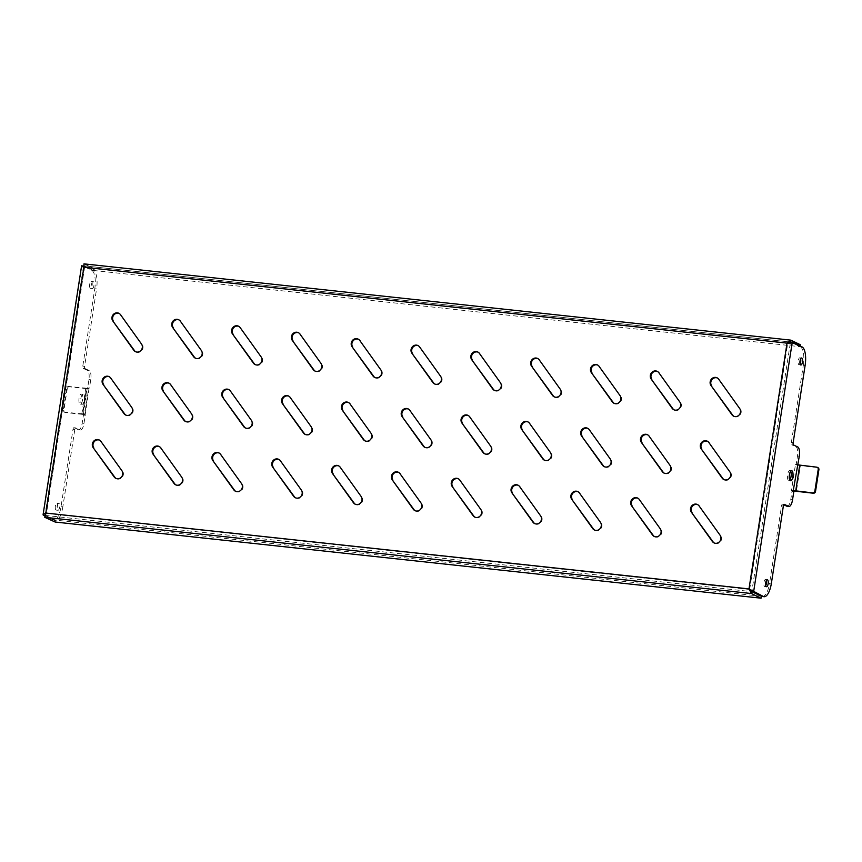 <?xml version="1.0" encoding="UTF-8"?>
<svg xmlns="http://www.w3.org/2000/svg" width="862" height="862" viewBox="0 0 862 862"><rect width="100%" height="100%" fill="white"/><g stroke="black" fill="none" stroke-linecap="round" stroke-linejoin="round"><path stroke-width="0.65" stroke-dasharray="4.31 3.23" d="M760.693 598.142L761.361 596.256M760.984 596.235L55.427 520.12L45.061 515.401L45.578 514.711L44.878 516.586L46.483 513.375L45.815 513.052M817.898 467.635A2.015 1.864 -64.5 0 0 817.338 467.473L800.367 465.642L796.38 491.383M67.29 388.493L63.896 410.431A1.939 1.789 -64.5 0 0 65.393 412.521L82.44 414.363L86.426 388.633L69.38 386.79A1.939 1.789 -64.5 0 0 67.29 388.493L66.622 388.18A1.939 1.789 115.5 0 1 68.712 386.467L87.008 388.288L82.827 414.417L83.442 415.075L82.192 423.145A8.07 2.92 -83.8 0 1 78.55 429.847A8.07 2.92 -83.8 0 1 78.194 429.739L73.97 427.724A1.939 0.7 96.2 0 0 73.884 427.703A1.939 0.7 96.2 0 0 73.011 429.308L61.04 506.684A16.141 5.851 -83.8 0 1 53.756 520.077A16.141 5.851 -83.8 0 1 53.035 519.872L44.867 515.972M82.903 413.922L64.725 412.208A1.939 1.789 115.5 0 1 63.228 410.118L66.622 388.18M798.104 465.071L800.367 465.642M794.117 490.801L791.995 491.502L793.794 491.696M794.085 491.049L791.456 490.359L795.443 464.618L797.178 465.135L796.24 464.112L797.49 456.03A8.07 2.92 96.2 0 0 795.938 446.785L791.747 444.792L793.546 444.986M762.31 596.515A16.141 5.851 96.2 0 0 769.594 583.111L771.382 583.305M784.161 504.356L782.556 504.184A2.015 0.733 96.2 0 0 782.459 504.151A2.015 0.733 96.2 0 0 781.554 505.832L769.594 583.111M782.556 504.184L783.752 504.755M787.103 506.285A8.07 2.92 96.2 0 0 790.745 499.583L791.995 491.502L791.456 490.359M798.029 464.306L795.443 464.618M805.119 365.38L803.33 365.186L791.359 442.475A2.015 0.733 96.2 0 0 791.747 444.792M803.33 365.186A16.141 5.851 96.2 0 0 800.227 346.696L790.465 342.042L799.634 346.643L94.066 270.528L83.7 265.798L93.473 270.463A16.141 5.851 -83.8 0 1 96.566 288.942L94.777 288.748L82.795 366.124A1.939 0.7 96.2 0 0 83.172 368.343L87.385 370.348A8.07 2.92 -83.8 0 1 88.937 379.592L87.687 387.674L86.89 388.191M790.713 471.266A5.043 1.832 96.2 0 0 789.883 470.512A5.043 1.832 96.2 0 0 787.523 475.328A5.043 1.832 96.2 0 0 788.805 480.543A5.043 1.832 96.2 0 0 789.775 479.983M766.296 580.654A3.523 1.271 96.2 0 0 765.51 579.533A3.523 1.271 96.2 0 0 763.926 582.453A3.523 1.271 96.2 0 0 764.756 586.526A3.523 1.271 96.2 0 0 765.768 585.6M800.626 358.926A3.523 1.271 96.2 0 0 799.839 357.805A3.523 1.271 96.2 0 0 798.244 360.725A3.523 1.271 96.2 0 0 799.085 364.798A3.523 1.271 96.2 0 0 800.087 363.872M83.442 415.075L82.903 414.083L83.442 415.075L85.241 415.258L83.991 423.339A8.07 2.92 -83.8 0 1 80.349 430.041A8.07 2.92 -83.8 0 1 79.983 429.933L73.97 427.724M86.89 388.342L87.687 387.674L86.89 388.342L88.689 388.697L89.476 387.868L87.687 387.674M82.903 414.083L84.702 414.439L82.44 414.363M86.426 388.633L88.689 388.697L89.476 387.868L88.764 387.889L84.702 414.116L85.241 415.258M61.04 506.684L62.829 506.878L74.811 429.502A1.939 0.7 -83.8 0 1 75.684 427.897A1.939 0.7 -83.8 0 1 75.77 427.918M62.829 506.878A16.141 5.851 -83.8 0 1 55.556 520.271A16.141 5.851 -83.8 0 1 54.834 520.055L45.029 515.26M43.272 515.207L81.912 265.604L91.674 270.269A16.141 5.851 -83.8 0 1 94.777 288.748M83.172 368.343L84.961 368.527A1.939 0.7 -83.8 0 1 84.595 366.318L96.566 288.942M84.961 368.527L89.185 370.541A8.07 2.92 -83.8 0 1 90.736 379.786L89.476 387.868M80.856 398.459A5.043 1.832 -83.8 0 1 83.129 394.268A5.043 1.832 -83.8 0 1 84.401 399.483A5.043 1.832 -83.8 0 1 82.041 404.3A5.043 1.832 -83.8 0 1 80.856 398.459M79.056 398.266A5.043 1.832 96.2 0 0 80.252 404.106A5.043 1.832 96.2 0 0 82.612 399.289A5.043 1.832 96.2 0 0 81.33 394.074A5.043 1.832 96.2 0 0 79.056 398.266M57.161 506.209A3.523 1.271 -83.8 0 1 58.756 503.289A3.523 1.271 -83.8 0 1 59.64 506.921A3.523 1.271 -83.8 0 1 58.002 510.282A3.523 1.271 -83.8 0 1 57.161 506.209M55.373 506.016A3.523 1.271 96.2 0 0 56.202 510.088A3.523 1.271 96.2 0 0 57.851 506.727A3.523 1.271 96.2 0 0 56.957 503.096A3.523 1.271 96.2 0 0 55.373 506.016M91.491 284.482A3.523 1.271 -83.8 0 1 93.074 281.562A3.523 1.271 -83.8 0 1 93.969 285.193A3.523 1.271 -83.8 0 1 92.32 288.554A3.523 1.271 -83.8 0 1 91.491 284.482M89.702 284.288A3.523 1.271 96.2 0 0 90.532 288.361A3.523 1.271 96.2 0 0 92.169 284.999A3.523 1.271 96.2 0 0 91.286 281.368A3.523 1.271 96.2 0 0 89.702 284.288M800.292 344.746L94.367 268.621L84.002 263.891L83.743 265.518M699.06 505.897L720.061 535.205M714.382 543.049A5.043 4.666 -64.5 0 0 720.729 535.528M699.728 506.22A5.043 4.666 -64.5 0 0 697.714 504.669M639.248 499.443L660.238 528.751M654.56 536.595A5.043 4.666 -64.5 0 0 660.906 529.074M639.906 499.766A5.043 4.666 -64.5 0 0 637.902 498.214M579.426 492.999L600.426 522.297M594.748 530.141A5.043 4.666 -64.5 0 0 601.094 522.62M580.094 493.312A5.043 4.666 -64.5 0 0 578.079 491.76M519.603 486.545L540.603 515.853M534.925 523.687A5.043 4.666 -64.5 0 0 541.271 516.166M520.271 486.858A5.043 4.666 -64.5 0 0 518.256 485.306M459.791 480.091L480.78 509.399M475.102 517.232A5.043 4.666 -64.5 0 0 481.449 509.711M460.459 480.403A5.043 4.666 -64.5 0 0 458.444 478.852M399.968 473.637L420.968 502.945M415.29 510.778A5.043 4.666 -64.5 0 0 421.637 503.257M400.636 473.949A5.043 4.666 -64.5 0 0 398.621 472.398M340.156 467.182L361.146 496.49M355.467 504.324A5.043 4.666 -64.5 0 0 361.814 496.803M340.813 467.506A5.043 4.666 -64.5 0 0 338.809 465.943M280.333 460.728L301.334 490.036M295.655 497.88A5.043 4.666 -64.5 0 0 301.991 490.359M281.001 461.051A5.043 4.666 -64.5 0 0 278.986 459.5M220.51 454.274L241.511 483.582M235.832 491.426A5.043 4.666 -64.5 0 0 242.179 483.905M221.178 454.597A5.043 4.666 -64.5 0 0 219.163 453.046M160.698 447.82L181.688 477.128M176.01 484.972A5.043 4.666 -64.5 0 0 182.356 477.451M161.366 448.143A5.043 4.666 -64.5 0 0 159.351 446.591M100.876 441.366L121.876 470.674M116.198 478.518A5.043 4.666 -64.5 0 0 122.544 470.997M101.544 441.689A5.043 4.666 -64.5 0 0 99.529 440.137M708.866 442.551L729.866 471.859M724.188 479.692A5.043 4.666 -64.5 0 0 730.534 472.171M709.534 442.863A5.043 4.666 -64.5 0 0 707.519 441.312M649.054 436.097L670.043 465.405M664.365 473.238A5.043 4.666 -64.5 0 0 670.711 465.717M649.722 436.42A5.043 4.666 -64.5 0 0 647.707 434.857M589.231 429.642L610.231 458.95M604.553 466.795A5.043 4.666 -64.5 0 0 610.899 459.274M589.899 429.966A5.043 4.666 -64.5 0 0 587.884 428.414M529.419 423.188L550.409 452.496M544.73 460.34A5.043 4.666 -64.5 0 0 551.077 452.819M530.076 423.511A5.043 4.666 -64.5 0 0 528.072 421.96M469.596 416.734L490.597 446.042M484.918 453.886A5.043 4.666 -64.5 0 0 491.254 446.365M470.264 417.057A5.043 4.666 -64.5 0 0 468.249 415.506M409.773 410.29L430.774 439.588M425.095 447.432A5.043 4.666 -64.5 0 0 431.442 439.911M410.441 410.603A5.043 4.666 -64.5 0 0 408.426 409.051M349.961 403.836L370.951 433.144M365.272 440.978A5.043 4.666 -64.5 0 0 371.619 433.457M350.629 404.149A5.043 4.666 -64.5 0 0 348.614 402.597M290.138 397.382L311.139 426.69M305.46 434.523A5.043 4.666 -64.5 0 0 311.807 427.002M290.806 397.694A5.043 4.666 -64.5 0 0 288.792 396.143M230.326 390.928L251.316 420.236M245.638 428.069A5.043 4.666 -64.5 0 0 251.984 420.548M230.984 391.24A5.043 4.666 -64.5 0 0 228.98 389.689M170.504 384.474L191.504 413.782M185.826 421.615A5.043 4.666 -64.5 0 0 192.161 414.094M171.172 384.786A5.043 4.666 -64.5 0 0 169.157 383.234M110.681 378.019L131.681 407.327M126.003 415.161A5.043 4.666 -64.5 0 0 132.349 407.64M111.349 378.343A5.043 4.666 -64.5 0 0 109.334 376.78M718.682 379.205L739.671 408.502M733.993 416.346A5.043 4.666 -64.5 0 0 740.339 408.825M719.339 379.517A5.043 4.666 -64.5 0 0 717.335 377.965M658.859 372.75L679.859 402.058M674.181 409.892A5.043 4.666 -64.5 0 0 680.517 402.371M659.527 373.063A5.043 4.666 -64.5 0 0 657.512 371.511M599.036 366.296L620.037 395.604M614.358 403.438A5.043 4.666 -64.5 0 0 620.705 395.917M599.704 366.609A5.043 4.666 -64.5 0 0 597.689 365.057M539.224 359.842L560.214 389.15M554.535 396.983A5.043 4.666 -64.5 0 0 560.882 389.462M539.892 360.154A5.043 4.666 -64.5 0 0 537.877 358.603M479.401 353.388L500.402 382.696M494.723 390.529A5.043 4.666 -64.5 0 0 501.07 383.008M480.069 353.711A5.043 4.666 -64.5 0 0 478.054 352.149M419.589 346.933L440.579 376.241M434.901 384.086A5.043 4.666 -64.5 0 0 441.247 376.565M420.247 347.257A5.043 4.666 -64.5 0 0 418.242 345.705M359.766 340.479L380.767 369.787M375.089 377.631A5.043 4.666 -64.5 0 0 381.424 370.11M360.435 340.802A5.043 4.666 -64.5 0 0 358.42 339.251M299.944 334.025L320.944 363.333M315.266 371.177A5.043 4.666 -64.5 0 0 321.612 363.656M300.612 334.348A5.043 4.666 -64.5 0 0 298.597 332.797M240.132 327.571L261.121 356.879M255.443 364.723A5.043 4.666 -64.5 0 0 261.789 357.202M240.8 327.894A5.043 4.666 -64.5 0 0 238.785 326.342M180.309 321.127L201.309 350.425M195.631 358.269A5.043 4.666 -64.5 0 0 201.977 350.748M180.977 321.44A5.043 4.666 -64.5 0 0 178.962 319.888M120.497 314.673L141.487 343.981M135.808 351.815A5.043 4.666 -64.5 0 0 142.155 344.294M121.154 314.986A5.043 4.666 -64.5 0 0 119.139 313.434M44.77 517.297L44.878 516.586M749.681 589.285L787.706 343.432L787.038 343.108M749.962 589.489L46.483 513.375L45.363 514.151M789.258 342.731L787.706 343.432L83.84 267.242M44.996 515.39L751.815 591.644L790.465 342.042M83.829 266.875L84.541 267.576L46.483 513.375M788.191 342.893L787.706 343.432M83.754 265.787L790.228 341.998M83.7 265.798L84.541 267.576L83.7 265.798M817.338 467.473L816.67 467.161M63.896 410.431L63.228 410.118M64.725 412.208L65.393 412.521M81.782 414.051L85.758 388.309M69.38 386.79L68.712 386.467M781.554 505.832L783.353 506.016M792.544 499.777L790.745 499.583M799.279 456.224L797.49 456.03M797.738 446.979L795.938 446.785M791.359 442.475L793.159 442.669M802.026 346.89L800.227 346.696M82.192 423.145L83.991 423.339M78.194 429.739L79.983 429.933M74.811 429.502L73.011 429.308M53.035 519.872L54.834 520.055M91.674 270.269L93.473 270.463M84.595 366.318L82.795 366.124M87.385 370.348L89.185 370.541M90.736 379.786L88.937 379.592M94.066 270.528L94.367 268.621M799.925 344.735L799.634 346.643M790.756 340.134L84.002 263.891M55.136 522.027L55.427 520.12M54.317 521.855L54.608 519.958M83.592 266.53L45.233 514.334M45.158 514.808L45.061 515.401M800.001 346.599L800.098 345.974M93.247 270.356L93.549 268.448M789.991 341.988L83.754 265.798M64.187 412.058L64.855 412.37M784.258 504.345L782.459 504.151M788.805 480.543L790.594 480.737M789.883 470.512L791.682 470.706M767.309 579.727L765.51 579.533M766.555 586.72L764.756 586.526M801.628 357.999L799.839 357.805M800.873 364.992L799.085 364.798M87.277 387.954L83.312 414.805M80.349 430.041L78.55 429.847M73.884 427.703L75.684 427.897M55.556 520.271L53.756 520.077M83.129 394.268L81.33 394.074M82.041 404.3L80.252 404.106M58.756 503.289L56.957 503.096M58.002 510.282L56.202 510.088M93.074 281.562L91.286 281.368M92.32 288.554L90.532 288.361M89.012 388.417L85.155 414.924M714.706 543.222L714.038 542.898M698.058 504.809L697.39 504.496M654.883 536.767L654.226 536.444M638.236 498.355L637.568 498.042M595.071 530.313L594.403 530.001M578.424 491.9L577.755 491.588M535.248 523.859L534.58 523.546M518.601 485.457L517.933 485.134M475.436 517.405L474.768 517.092M458.778 479.003L458.11 478.679M415.613 510.95L414.945 510.638M398.966 472.548L398.298 472.225M355.79 504.507L355.133 504.184M339.143 466.094L338.475 465.771M295.978 498.053L295.31 497.73M279.32 459.64L278.663 459.317M236.156 491.599L235.488 491.275M219.508 453.186L218.84 452.873M176.344 485.144L175.676 484.821M159.685 446.731L159.017 446.419M116.521 478.69L115.853 478.367M99.873 440.277L99.205 439.965M724.511 479.865L723.843 479.552M707.864 441.463L707.196 441.139M664.699 473.421L664.031 473.098M648.041 435.008L647.384 434.685M604.876 466.967L604.208 466.644M588.229 428.554L587.561 428.242M545.053 460.513L544.396 460.189M528.406 422.1L527.738 421.787M485.241 454.058L484.573 453.735M468.583 415.646L467.926 415.333M425.419 447.604L424.75 447.292M408.771 409.191L408.103 408.879M365.607 441.15L364.938 440.838M348.948 402.737L348.28 402.425M305.784 434.696L305.116 434.383M289.136 396.294L288.468 395.97M245.961 428.242L245.304 427.929M229.314 389.839L228.645 389.516M186.149 421.787L185.481 421.475M169.491 383.385L168.833 383.062M126.326 415.344L125.658 415.021M109.679 376.931L109.011 376.608M734.316 416.518L733.659 416.206M717.669 378.106L717.001 377.793M674.504 410.064L673.836 409.752M657.846 371.662L657.189 371.339M614.681 403.61L614.013 403.297M598.034 365.208L597.366 364.885M554.869 397.156L554.201 396.843M538.211 358.754L537.543 358.43M495.047 390.702L494.379 390.389M478.399 352.299L477.731 351.976M435.224 384.258L434.567 383.935M418.576 345.845L417.908 345.522M375.412 377.804L374.744 377.481M358.754 339.391L358.096 339.078M315.589 371.35L314.921 371.026M298.942 332.937L298.274 332.624M255.777 364.895L255.109 364.572M239.119 326.482L238.451 326.17M195.954 358.441L195.286 358.129M179.307 320.028L178.639 319.716M136.131 351.987L135.474 351.674M119.484 313.585L118.816 313.262M788.87 342.904L790.001 342.634M800.044 346.632L800.141 345.996M84.174 266.584L83.883 264.612M83.517 266.142L45.018 514.84"/><path stroke-width="1.29" d="M44.867 515.972L43.272 515.207C42.766 514.205 43.617 513.493 45.815 513.052L44.77 517.297L55.136 522.027L760.693 598.142L751.524 593.541L748.992 588.908L763.387 596.493A16.141 5.851 96.2 0 0 764.098 596.709A16.141 5.851 96.2 0 0 771.382 583.305L783.353 506.016A2.015 0.733 -83.8 0 1 784.258 504.345A2.015 0.733 -83.8 0 1 784.345 504.367L788.536 506.371A8.07 2.92 96.2 0 0 788.902 506.479A8.07 2.92 96.2 0 0 792.544 499.777L793.794 491.696L793.255 490.553L799.279 456.224A8.07 2.92 96.2 0 0 797.738 446.979L793.546 444.986A2.015 0.733 -83.8 0 1 793.159 442.669L805.119 365.38A16.141 5.851 96.2 0 0 802.026 346.89L792.253 342.236L787.038 343.108L790.756 340.134L800.302 344.692L800.141 345.996M761.361 596.256L751.815 591.644L748.992 588.908L787.038 343.108L83.84 267.242M797.242 464.812L816.67 467.161A2.015 1.864 115.5 0 1 818.232 469.337L814.859 491.114A2.015 1.864 115.5 0 1 812.683 492.892L793.255 490.553M794.085 491.049L813.351 493.215A2.015 1.864 -64.5 0 0 815.527 491.437L818.9 469.661A2.015 1.864 -64.5 0 0 817.898 467.635L817.23 467.323M798.104 465.071L798.029 464.306M794.117 490.801L793.794 491.696M763.387 596.493L761.588 596.299A16.141 5.851 96.2 0 0 762.31 596.515L764.098 596.709M783.752 504.755L786.747 506.177A8.07 2.92 96.2 0 0 787.103 506.285L788.902 506.479M789.775 479.983A5.043 1.832 96.2 0 0 791.079 476.363A5.043 1.832 96.2 0 0 790.713 471.266M792.868 476.557A5.043 1.832 -83.8 0 1 790.594 480.737A5.043 1.832 -83.8 0 1 789.323 475.522A5.043 1.832 -83.8 0 1 791.682 470.706A5.043 1.832 -83.8 0 1 792.868 476.557M765.768 585.6A3.523 1.271 96.2 0 0 766.296 580.654M765.715 582.647A3.523 1.271 -83.8 0 1 767.309 579.727A3.523 1.271 -83.8 0 1 768.193 583.358A3.523 1.271 -83.8 0 1 766.555 586.72A3.523 1.271 -83.8 0 1 765.715 582.647M800.087 363.872A3.523 1.271 96.2 0 0 800.626 358.926M800.044 360.919A3.523 1.271 -83.8 0 1 801.628 357.999A3.523 1.271 -83.8 0 1 802.522 361.631A3.523 1.271 -83.8 0 1 800.873 364.992A3.523 1.271 -83.8 0 1 800.044 360.919M44.996 515.39L43.1 514.549L81.599 265.852L83.517 266.142M44.77 517.297L751.524 593.541L751.815 591.644L753.614 591.838L792.253 342.236L790.465 342.042L790.756 340.134L83.97 263.858L83.873 267.252C81.868 266.423 81.211 265.873 81.912 265.604M699.06 505.897L720.061 535.205A5.043 4.666 115.5 0 1 714.038 542.898A5.043 4.666 115.5 0 1 712.368 541.498L691.367 512.19A5.043 4.666 115.5 0 1 697.39 504.496A5.043 4.666 115.5 0 1 699.06 505.897M712.368 541.498L713.036 541.81A5.043 4.666 -64.5 0 0 714.382 543.049M713.036 541.81L691.367 512.19M697.714 504.669A5.043 4.666 -64.5 0 0 692.035 512.502M639.248 499.443L660.238 528.751A5.043 4.666 115.5 0 1 654.226 536.444A5.043 4.666 115.5 0 1 652.545 535.043L631.555 505.735A5.043 4.666 115.5 0 1 637.568 498.042A5.043 4.666 115.5 0 1 639.248 499.443M652.545 535.043L653.213 535.356A5.043 4.666 -64.5 0 0 654.56 536.595M653.213 535.356L631.555 505.735M637.902 498.214A5.043 4.666 -64.5 0 0 632.223 506.048M579.426 492.999L600.426 522.297A5.043 4.666 115.5 0 1 594.403 530.001A5.043 4.666 115.5 0 1 592.733 528.589L571.732 499.281A5.043 4.666 115.5 0 1 577.755 491.588A5.043 4.666 115.5 0 1 579.426 492.999M592.733 528.589L593.401 528.902A5.043 4.666 -64.5 0 0 594.748 530.141M593.401 528.902L571.732 499.281M578.079 491.76A5.043 4.666 -64.5 0 0 572.4 499.604M519.603 486.545L540.603 515.853A5.043 4.666 115.5 0 1 534.58 523.546A5.043 4.666 115.5 0 1 532.91 522.135L511.909 492.827A5.043 4.666 115.5 0 1 517.933 485.134A5.043 4.666 115.5 0 1 519.603 486.545M532.91 522.135L533.578 522.458A5.043 4.666 -64.5 0 0 534.925 523.687M533.578 522.458L511.909 492.827M518.256 485.306A5.043 4.666 -64.5 0 0 512.578 493.15M459.791 480.091L480.78 509.399A5.043 4.666 115.5 0 1 474.768 517.092A5.043 4.666 115.5 0 1 473.098 515.681L452.097 486.373A5.043 4.666 115.5 0 1 458.11 478.679A5.043 4.666 115.5 0 1 459.791 480.091M473.098 515.681L473.755 516.004A5.043 4.666 -64.5 0 0 475.102 517.232M473.755 516.004L452.097 486.373M458.444 478.852A5.043 4.666 -64.5 0 0 452.765 486.696M399.968 473.637L420.968 502.945A5.043 4.666 115.5 0 1 414.945 510.638A5.043 4.666 115.5 0 1 413.275 509.226L392.275 479.918A5.043 4.666 115.5 0 1 398.298 472.225A5.043 4.666 115.5 0 1 399.968 473.637M413.275 509.226L413.943 509.55A5.043 4.666 -64.5 0 0 415.29 510.778M413.943 509.55L392.275 479.918M398.621 472.398A5.043 4.666 -64.5 0 0 392.943 480.242M340.156 467.182L361.146 496.49A5.043 4.666 115.5 0 1 355.133 504.184A5.043 4.666 115.5 0 1 353.452 502.772L332.463 473.464A5.043 4.666 115.5 0 1 338.475 465.771A5.043 4.666 115.5 0 1 340.156 467.182M353.452 502.772L354.12 503.096A5.043 4.666 -64.5 0 0 355.467 504.324M354.12 503.096L332.463 473.464M338.809 465.943A5.043 4.666 -64.5 0 0 333.12 473.788M280.333 460.728L301.334 490.036A5.043 4.666 115.5 0 1 295.31 497.73A5.043 4.666 115.5 0 1 293.64 496.318L272.64 467.021A5.043 4.666 115.5 0 1 278.663 459.317A5.043 4.666 115.5 0 1 280.333 460.728M293.64 496.318L294.308 496.641A5.043 4.666 -64.5 0 0 295.655 497.88M294.308 496.641L272.64 467.021M278.986 459.5A5.043 4.666 -64.5 0 0 273.308 467.333M220.51 454.274L241.511 483.582A5.043 4.666 115.5 0 1 235.488 491.275A5.043 4.666 115.5 0 1 233.817 489.875L212.817 460.567A5.043 4.666 115.5 0 1 218.84 452.873A5.043 4.666 115.5 0 1 220.51 454.274M233.817 489.875L234.486 490.187A5.043 4.666 -64.5 0 0 235.832 491.426M234.486 490.187L212.817 460.567M219.163 453.046A5.043 4.666 -64.5 0 0 213.485 460.879M160.698 447.82L181.688 477.128A5.043 4.666 115.5 0 1 175.676 484.821A5.043 4.666 115.5 0 1 174.005 483.42L153.005 454.112A5.043 4.666 115.5 0 1 159.017 446.419A5.043 4.666 115.5 0 1 160.698 447.82M174.005 483.42L174.663 483.733A5.043 4.666 -64.5 0 0 176.01 484.972M174.663 483.733L153.005 454.112M159.351 446.591A5.043 4.666 -64.5 0 0 153.673 454.425M100.876 441.366L121.876 470.674A5.043 4.666 115.5 0 1 115.853 478.367A5.043 4.666 115.5 0 1 114.183 476.966L93.182 447.658A5.043 4.666 115.5 0 1 99.205 439.965A5.043 4.666 115.5 0 1 100.876 441.366M114.183 476.966L114.851 477.279A5.043 4.666 -64.5 0 0 116.198 478.518M114.851 477.279L93.182 447.658M99.529 440.137A5.043 4.666 -64.5 0 0 93.85 447.971M708.866 442.551L729.866 471.859A5.043 4.666 115.5 0 1 723.843 479.552A5.043 4.666 115.5 0 1 722.173 478.141L701.172 448.833A5.043 4.666 115.5 0 1 707.196 441.139A5.043 4.666 115.5 0 1 708.866 442.551M722.173 478.141L722.841 478.464A5.043 4.666 -64.5 0 0 724.188 479.692M722.841 478.464L701.172 448.833M707.519 441.312A5.043 4.666 -64.5 0 0 701.84 449.156M649.054 436.097L670.043 465.405A5.043 4.666 115.5 0 1 664.031 473.098A5.043 4.666 115.5 0 1 662.361 471.686L641.36 442.389A5.043 4.666 115.5 0 1 647.384 434.685A5.043 4.666 115.5 0 1 649.054 436.097M662.361 471.686L663.018 472.01A5.043 4.666 -64.5 0 0 664.365 473.238M663.018 472.01L641.36 442.389M647.707 434.857A5.043 4.666 -64.5 0 0 642.028 442.702M589.231 429.642L610.231 458.95A5.043 4.666 115.5 0 1 604.208 466.644A5.043 4.666 115.5 0 1 602.538 465.232L581.538 435.935A5.043 4.666 115.5 0 1 587.561 428.242A5.043 4.666 115.5 0 1 589.231 429.642M602.538 465.232L603.206 465.555A5.043 4.666 -64.5 0 0 604.553 466.795M603.206 465.555L581.538 435.935M587.884 428.414A5.043 4.666 -64.5 0 0 582.206 436.247M529.419 423.188L550.409 452.496A5.043 4.666 115.5 0 1 544.396 460.189A5.043 4.666 115.5 0 1 542.715 458.789L521.725 429.481A5.043 4.666 115.5 0 1 527.738 421.787A5.043 4.666 115.5 0 1 529.419 423.188M542.715 458.789L543.383 459.101A5.043 4.666 -64.5 0 0 544.73 460.34M543.383 459.101L521.725 429.481M528.072 421.96A5.043 4.666 -64.5 0 0 522.383 429.793M469.596 416.734L490.597 446.042A5.043 4.666 115.5 0 1 484.573 453.735A5.043 4.666 115.5 0 1 482.903 452.334L461.903 423.026A5.043 4.666 115.5 0 1 467.926 415.333A5.043 4.666 115.5 0 1 469.596 416.734M482.903 452.334L483.571 452.647A5.043 4.666 -64.5 0 0 484.918 453.886M483.571 452.647L461.903 423.026M468.249 415.506A5.043 4.666 -64.5 0 0 462.571 423.339M409.773 410.29L430.774 439.588A5.043 4.666 115.5 0 1 424.75 447.292A5.043 4.666 115.5 0 1 423.08 445.88L402.08 416.572A5.043 4.666 115.5 0 1 408.103 408.879A5.043 4.666 115.5 0 1 409.773 410.29M423.08 445.88L423.748 446.193A5.043 4.666 -64.5 0 0 425.095 447.432M423.748 446.193L402.08 416.572M408.426 409.051A5.043 4.666 -64.5 0 0 402.748 416.885M349.961 403.836L370.951 433.144A5.043 4.666 115.5 0 1 364.938 440.838A5.043 4.666 115.5 0 1 363.268 439.426L342.268 410.118A5.043 4.666 115.5 0 1 348.28 402.425A5.043 4.666 115.5 0 1 349.961 403.836M363.268 439.426L363.926 439.739A5.043 4.666 -64.5 0 0 365.272 440.978M363.926 439.739L342.268 410.118M348.614 402.597A5.043 4.666 -64.5 0 0 342.936 410.441M290.138 397.382L311.139 426.69A5.043 4.666 115.5 0 1 305.116 434.383A5.043 4.666 115.5 0 1 303.446 432.972L282.445 403.664A5.043 4.666 115.5 0 1 288.468 395.97A5.043 4.666 115.5 0 1 290.138 397.382M303.446 432.972L304.114 433.295A5.043 4.666 -64.5 0 0 305.46 434.523M304.114 433.295L282.445 403.664M288.792 396.143A5.043 4.666 -64.5 0 0 283.113 403.987M230.326 390.928L251.316 420.236A5.043 4.666 115.5 0 1 245.304 427.929A5.043 4.666 115.5 0 1 243.623 426.518L222.633 397.21A5.043 4.666 115.5 0 1 228.645 389.516A5.043 4.666 115.5 0 1 230.326 390.928M243.623 426.518L244.291 426.841A5.043 4.666 -64.5 0 0 245.638 428.069M244.291 426.841L222.633 397.21M228.98 389.689A5.043 4.666 -64.5 0 0 223.29 397.533M170.504 384.474L191.504 413.782A5.043 4.666 115.5 0 1 185.481 421.475A5.043 4.666 115.5 0 1 183.811 420.063L162.81 390.755A5.043 4.666 115.5 0 1 168.833 383.062A5.043 4.666 115.5 0 1 170.504 384.474M183.811 420.063L184.468 420.387A5.043 4.666 -64.5 0 0 185.826 421.615M184.468 420.387L162.81 390.755M169.157 383.234A5.043 4.666 -64.5 0 0 163.478 391.079M110.681 378.019L131.681 407.327A5.043 4.666 115.5 0 1 125.658 415.021A5.043 4.666 115.5 0 1 123.988 413.609L102.987 384.301A5.043 4.666 115.5 0 1 109.011 376.608A5.043 4.666 115.5 0 1 110.681 378.019M123.988 413.609L124.656 413.932A5.043 4.666 -64.5 0 0 126.003 415.161M124.656 413.932L102.987 384.301M109.334 376.78A5.043 4.666 -64.5 0 0 103.655 384.624M718.682 379.205L739.671 408.502A5.043 4.666 115.5 0 1 733.659 416.206A5.043 4.666 115.5 0 1 731.978 414.794L710.988 385.486A5.043 4.666 115.5 0 1 717.001 377.793A5.043 4.666 115.5 0 1 718.682 379.205M731.978 414.794L732.646 415.107A5.043 4.666 -64.5 0 0 733.993 416.346M732.646 415.107L710.988 385.486M717.335 377.965A5.043 4.666 -64.5 0 0 711.646 385.799M658.859 372.75L679.859 402.058A5.043 4.666 115.5 0 1 673.836 409.752A5.043 4.666 115.5 0 1 672.166 408.34L651.166 379.032A5.043 4.666 115.5 0 1 657.189 371.339A5.043 4.666 115.5 0 1 658.859 372.75M672.166 408.34L672.834 408.653A5.043 4.666 -64.5 0 0 674.181 409.892M672.834 408.653L651.166 379.032M657.512 371.511A5.043 4.666 -64.5 0 0 651.834 379.355M599.036 366.296L620.037 395.604A5.043 4.666 115.5 0 1 614.013 403.297A5.043 4.666 115.5 0 1 612.343 401.886L591.343 372.578A5.043 4.666 115.5 0 1 597.366 364.885A5.043 4.666 115.5 0 1 599.036 366.296M612.343 401.886L613.011 402.209A5.043 4.666 -64.5 0 0 614.358 403.438M613.011 402.209L591.343 372.578M597.689 365.057A5.043 4.666 -64.5 0 0 592.011 372.901M539.224 359.842L560.214 389.15A5.043 4.666 115.5 0 1 554.201 396.843A5.043 4.666 115.5 0 1 552.531 395.432L531.531 366.124A5.043 4.666 115.5 0 1 537.543 358.43A5.043 4.666 115.5 0 1 539.224 359.842M552.531 395.432L553.188 395.755A5.043 4.666 -64.5 0 0 554.535 396.983M553.188 395.755L531.531 366.124M537.877 358.603A5.043 4.666 -64.5 0 0 532.199 366.447M479.401 353.388L500.402 382.696A5.043 4.666 115.5 0 1 494.379 390.389A5.043 4.666 115.5 0 1 492.708 388.977L471.708 359.669A5.043 4.666 115.5 0 1 477.731 351.976A5.043 4.666 115.5 0 1 479.401 353.388M492.708 388.977L493.376 389.301A5.043 4.666 -64.5 0 0 494.723 390.529M493.376 389.301L471.708 359.669M478.054 352.149A5.043 4.666 -64.5 0 0 472.376 359.993M419.589 346.933L440.579 376.241A5.043 4.666 115.5 0 1 434.567 383.935A5.043 4.666 115.5 0 1 432.886 382.523L411.896 353.226A5.043 4.666 115.5 0 1 417.908 345.522A5.043 4.666 115.5 0 1 419.589 346.933M432.886 382.523L433.554 382.847A5.043 4.666 -64.5 0 0 434.901 384.086M433.554 382.847L411.896 353.226M418.242 345.705A5.043 4.666 -64.5 0 0 412.553 353.539M359.766 340.479L380.767 369.787A5.043 4.666 115.5 0 1 374.744 377.481A5.043 4.666 115.5 0 1 373.074 376.08L352.073 346.772A5.043 4.666 115.5 0 1 358.096 339.078A5.043 4.666 115.5 0 1 359.766 340.479M373.074 376.08L373.742 376.392A5.043 4.666 -64.5 0 0 375.089 377.631M373.742 376.392L352.073 346.772M358.42 339.251A5.043 4.666 -64.5 0 0 352.741 347.084M299.944 334.025L320.944 363.333A5.043 4.666 115.5 0 1 314.921 371.026A5.043 4.666 115.5 0 1 313.251 369.626L292.25 340.318A5.043 4.666 115.5 0 1 298.274 332.624A5.043 4.666 115.5 0 1 299.944 334.025M313.251 369.626L313.919 369.938A5.043 4.666 -64.5 0 0 315.266 371.177M313.919 369.938L292.25 340.318M298.597 332.797A5.043 4.666 -64.5 0 0 292.918 340.63M240.132 327.571L261.121 356.879A5.043 4.666 115.5 0 1 255.109 364.572A5.043 4.666 115.5 0 1 253.428 363.171L232.438 333.863A5.043 4.666 115.5 0 1 238.451 326.17A5.043 4.666 115.5 0 1 240.132 327.571M253.428 363.171L254.096 363.484A5.043 4.666 -64.5 0 0 255.443 364.723M254.096 363.484L232.438 333.863M238.785 326.342A5.043 4.666 -64.5 0 0 233.106 334.176M180.309 321.127L201.309 350.425A5.043 4.666 115.5 0 1 195.286 358.129A5.043 4.666 115.5 0 1 193.616 356.717L172.615 327.409A5.043 4.666 115.5 0 1 178.639 319.716A5.043 4.666 115.5 0 1 180.309 321.127M193.616 356.717L194.284 357.03A5.043 4.666 -64.5 0 0 195.631 358.269M194.284 357.03L172.615 327.409M178.962 319.888A5.043 4.666 -64.5 0 0 173.284 327.722M120.497 314.673L141.487 343.981A5.043 4.666 115.5 0 1 135.474 351.674A5.043 4.666 115.5 0 1 133.793 350.263L112.803 320.955A5.043 4.666 115.5 0 1 118.816 313.262A5.043 4.666 115.5 0 1 120.497 314.673M133.793 350.263L134.461 350.575A5.043 4.666 -64.5 0 0 135.808 351.815M134.461 350.575L112.803 320.955M119.139 313.434A5.043 4.666 -64.5 0 0 113.461 321.278M761.588 596.299L751.815 591.644L749.649 589.231M790.228 341.998L789.258 342.731M83.754 265.798L84.541 267.576M45.029 515.26L45.363 514.151M789.991 341.988L787.706 343.432M761.405 596.235L761.114 598.131L761.361 596.202M814.859 491.114L815.527 491.437M818.9 469.661L818.232 469.337M799.699 465.329L795.712 491.06M813.351 493.215L812.683 492.892M788.536 506.371L786.747 506.177M83.873 267.252L45.815 513.052L748.992 588.908M83.7 265.798L83.592 266.53M800.098 345.974L800.302 344.692M749.013 588.918L749.962 589.489"/></g></svg>
